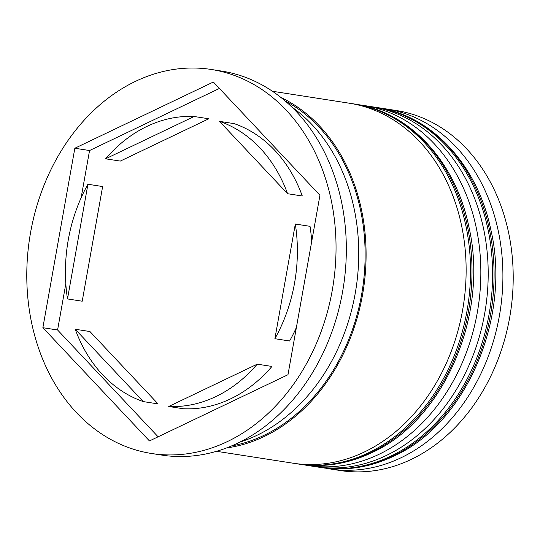 <?xml version="1.0" encoding="UTF-8"?>
<svg xmlns="http://www.w3.org/2000/svg" width="540" height="540" viewBox="0 0 540 540"><rect width="100%" height="100%" fill="white"/><g stroke="black" fill="none" stroke-linecap="round" stroke-linejoin="round"><path stroke-width="0.81" d="M329.967 468.936L340.268 470.536A182.176 143.951 -81.2 0 0 411.284 459.385A182.176 143.951 -81.2 0 0 513 267.793A182.176 143.951 -81.2 0 0 396.218 110.504L385.918 108.898A182.176 143.951 98.8 0 1 502.7 266.186A182.176 143.951 98.8 0 1 400.984 457.785A182.176 143.951 98.8 0 1 329.967 468.936A182.176 143.951 98.8 0 1 325.593 468.167M381.524 108.304A182.176 143.951 98.8 0 1 385.918 108.898M359.451 104.875A182.176 143.951 98.8 0 1 363.852 105.469A182.176 143.951 98.8 0 1 480.634 262.757A182.176 143.951 98.8 0 1 378.918 454.356A182.176 143.951 98.8 0 1 307.901 465.507A182.176 143.951 98.8 0 1 303.527 464.738M151.565 453.499L161.865 455.099A194.326 153.549 -81.2 0 0 237.62 443.205A194.326 153.549 -81.2 0 0 346.113 238.842A194.326 153.549 -81.2 0 0 221.549 71.064L211.255 69.464A194.326 153.549 -81.2 0 0 135.493 81.358A194.326 153.549 -81.2 0 0 27 285.728A194.326 153.549 -81.2 0 0 151.565 453.499A194.326 153.549 -81.2 0 0 227.32 441.605A194.326 153.549 -81.2 0 0 335.819 237.236A194.326 153.549 -81.2 0 0 211.255 69.464M307.901 465.507L315.252 466.648A182.176 143.951 -81.2 0 0 386.276 455.497A182.176 143.951 -81.2 0 0 487.991 263.905A182.176 143.951 -81.2 0 0 371.21 106.616L363.852 105.469M216.526 451.305L293.186 463.219A182.176 143.951 -81.2 0 0 364.21 452.068A182.176 143.951 -81.2 0 0 465.925 260.476A182.176 143.951 -81.2 0 0 349.144 103.187L272.484 91.273M226.564 447.937A182.176 143.951 -81.2 0 0 264.175 436.523A182.176 143.951 -81.2 0 0 365.816 265.876A182.176 143.951 -81.2 0 0 281.023 97.524M239.875 442.105A182.176 143.951 -81.2 0 0 256.817 435.382A182.176 143.951 -81.2 0 0 357.44 277.742A182.176 143.951 -81.2 0 0 291.938 107.123M146.975 126.387A145.746 115.162 -81.2 0 0 105.584 158.807L120.299 161.089L208.811 118.773L194.103 116.492A145.746 115.162 -81.2 0 0 146.975 126.387M296.399 327.436A145.746 115.162 -81.2 0 1 289.609 340.997L274.894 338.708A145.746 115.162 -81.2 0 0 295.319 224.039L310.028 226.321A145.746 115.162 -81.2 0 1 311.702 241.508M168.716 406.478A145.746 115.162 -81.2 0 0 257.236 364.163L271.944 366.444A145.746 115.162 -81.2 0 1 183.425 408.76L168.716 406.478L257.236 364.163M75.229 329.252A145.746 115.162 -81.2 0 0 143.323 401.605L158.038 403.893L89.944 331.533L75.229 329.252L143.323 401.605M87.925 184.255A145.746 115.162 -81.2 0 0 67.5 298.931L82.215 301.212L102.634 186.543L87.925 184.255L67.5 298.931M274.894 338.708L295.319 224.039M194.103 116.492L105.584 158.807M287.982 374.72L319.943 195.257L213.368 82.019L74.837 148.244L42.876 327.706L149.445 440.944L287.982 374.72M65.826 283.743L57.591 329.994L158.112 436.806M57.591 329.994L42.876 327.706M219.422 88.445L89.552 150.532L81.128 197.816M89.552 150.532L74.837 148.244M302.299 196A145.746 115.162 -81.2 0 0 234.205 123.647L219.497 121.358A145.746 115.162 -81.2 0 1 287.591 193.718L302.299 196M287.591 193.718L219.497 121.358M392.162 456.415A182.176 143.951 -81.2 0 0 493.877 264.816A182.176 143.951 -81.2 0 0 377.096 107.528C431.723 115.277 477.731 165.179 490.901 230.04C511.427 317.804 466.115 423.792 393.579 456.233C369.832 467.464 345.688 471.245 321.138 467.566A182.176 143.951 -81.2 0 0 392.162 456.415M377.096 107.528L375.624 107.298A182.176 143.951 98.8 0 1 492.406 264.587A182.176 143.951 98.8 0 1 390.69 456.185A182.176 143.951 98.8 0 1 319.666 467.336L321.138 467.566M370.096 452.986A182.176 143.951 -81.2 0 0 471.812 261.387A182.176 143.951 -81.2 0 0 355.03 104.099C409.658 111.847 455.666 161.75 468.835 226.604C489.362 314.375 444.049 420.363 371.513 452.804C347.767 464.036 323.622 467.815 299.072 464.137A182.176 143.951 -81.2 0 0 370.096 452.986M355.03 104.099L353.558 103.869A182.176 143.951 98.8 0 1 470.34 261.158A182.176 143.951 98.8 0 1 368.624 452.756A182.176 143.951 98.8 0 1 297.601 463.907L299.072 464.137M285.167 100.946A180.961 142.992 98.8 0 1 364.675 269.041A180.961 142.992 98.8 0 1 263.885 435.395A180.961 142.992 98.8 0 1 231.552 445.939M375.624 107.298L373.397 106.974M317.453 466.972L319.666 467.336M353.558 103.869L351.331 103.545M295.387 463.543L297.601 463.907"/></g></svg>
